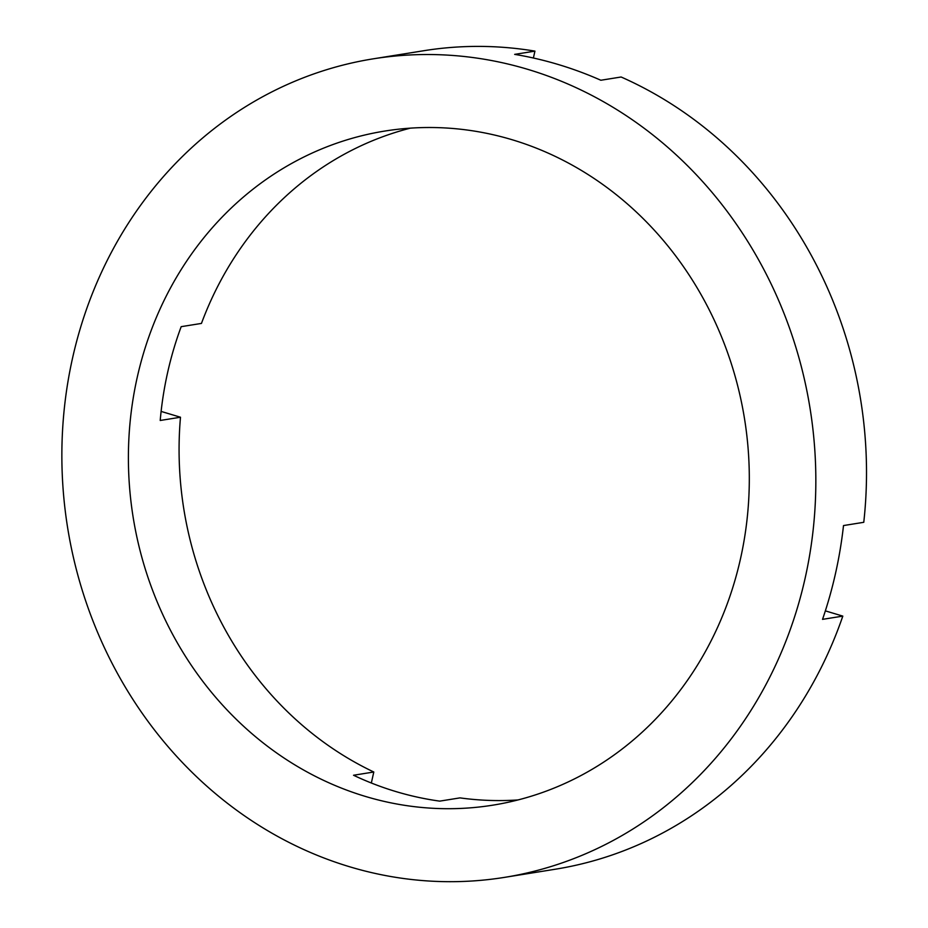 <?xml version="1.0" encoding="UTF-8"?>
<svg xmlns="http://www.w3.org/2000/svg" width="928" height="928" viewBox="0 0 928 928"><rect width="100%" height="100%" fill="white"/><g stroke="black" fill="none" stroke-linecap="round" stroke-linejoin="round"><path stroke-width="1.39" d="M410.327 128.157A341.353 309.627 80.9 0 0 201.457 323.42L181.18 326.668A341.353 309.627 -99.1 0 0 167.597 372.65A341.353 309.627 -99.1 0 0 160.208 420.477L180.484 417.229L161.112 411.417M518.056 799.936A341.353 309.627 80.9 0 1 459.986 797.883L439.721 801.131A341.353 309.627 -99.1 0 1 353.533 775.251L373.798 772.003A341.353 309.627 80.9 0 1 180.484 417.229M740.509 558.691A341.353 309.627 80.9 0 1 492.907 805.156A341.353 309.627 80.9 0 1 137.193 377.522A341.353 309.627 80.9 0 1 384.795 131.057A341.353 309.627 80.9 0 1 740.509 558.691M72.546 358.115A414.503 375.968 80.9 0 1 373.218 58.835A414.503 375.968 80.9 0 1 805.156 578.098A414.503 375.968 80.9 0 1 504.484 877.378A414.503 375.968 80.9 0 1 72.546 358.115M373.218 58.835L423.899 50.704A414.503 375.968 80.9 0 1 534.934 51.121L514.669 54.369A414.503 375.968 80.9 0 1 600.857 80.249L621.122 77.001A414.503 375.968 80.9 0 1 863.771 522.302L843.506 525.561A414.503 375.968 80.9 0 1 835.56 573.226A414.503 375.968 80.9 0 1 822.533 619.359L842.81 616.111L825.352 610.868M533.391 58.012L534.934 51.121M842.81 616.111A414.503 375.968 80.9 0 1 555.164 869.246L504.484 877.378M371.339 783.012L373.798 772.003"/></g></svg>
